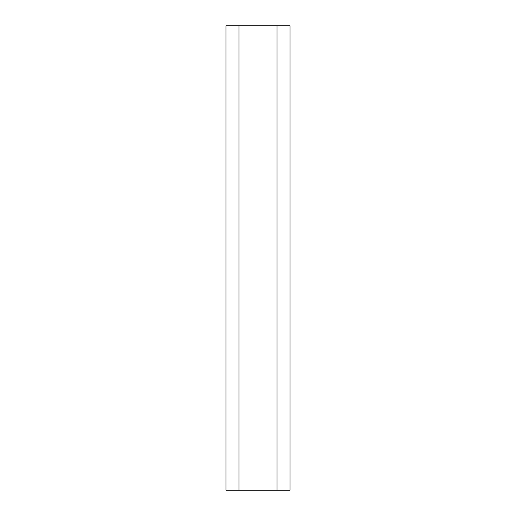 <?xml version="1.0" encoding="UTF-8"?>
<svg xmlns="http://www.w3.org/2000/svg" width="516" height="516" viewBox="0 0 516 516"><rect width="100%" height="100%" fill="white"/><g stroke="black" fill="none" stroke-linecap="round" stroke-linejoin="round"><path stroke-width="0.77" d="M238.96 490.2L225.956 490.2L225.956 25.8L238.96 25.8L238.96 490.2L290.044 490.2L290.044 25.8L277.04 25.8L277.04 490.2M238.96 25.8L277.04 25.8"/></g></svg>

